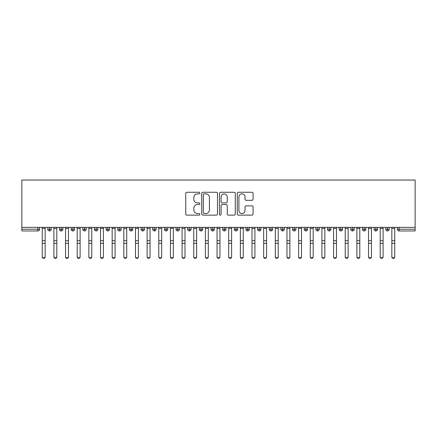 <?xml version="1.0" encoding="UTF-8"?>
<svg xmlns="http://www.w3.org/2000/svg" width="437" height="437" viewBox="0 0 437 437"><rect width="100%" height="100%" fill="white"/><g stroke="black" fill="none" stroke-linecap="round" stroke-linejoin="round"><path stroke-width="0.66" d="M199.856 193.061A0.803 0.803 0 0 0 199.053 192.258L186.899 192.258A1.142 1.142 0 0 0 185.758 193.4L185.758 213.993A1.142 1.142 0 0 0 186.899 215.135L199.053 215.135A0.803 0.803 0 0 0 199.856 214.332A0.803 0.803 0 0 0 199.053 213.535L197.48 213.535A3.66 3.66 0 0 1 193.82 209.875L193.82 208.159A3.66 3.66 0 0 1 197.48 204.5L199.053 204.5A0.803 0.803 0 0 0 199.856 203.697A0.803 0.803 0 0 0 199.053 202.894L197.48 202.894A3.66 3.66 0 0 1 193.82 199.234L193.82 197.519A3.66 3.66 0 0 1 197.48 193.859L199.053 193.859A0.803 0.803 0 0 0 199.856 193.061M251.93 200.321A1.142 1.142 0 0 0 253.072 199.179L253.072 193.4A1.142 1.142 0 0 0 251.93 192.258L238.433 192.258A1.142 1.142 0 0 0 237.286 193.4L237.286 213.993A1.142 1.142 0 0 0 238.433 215.135L251.93 215.135A1.142 1.142 0 0 0 253.072 213.993L253.072 207.012A1.142 1.142 0 0 0 251.93 205.871L246.151 205.871A1.142 1.142 0 0 0 245.01 207.012L245.01 210.476A3.059 3.059 0 0 1 241.951 213.535A3.059 3.059 0 0 1 238.892 210.476L238.892 196.918A3.059 3.059 0 0 1 241.951 193.859A3.059 3.059 0 0 1 245.01 196.918L245.01 199.179A1.142 1.142 0 0 0 246.151 200.321L251.93 200.321M21.85 227.355L21.85 180.039L415.15 180.039L415.15 227.355L21.85 227.355L21.85 229.217L37.844 229.217L37.844 227.355M217.5 193.4A1.142 1.142 0 0 0 216.353 192.258L202.855 192.258A1.142 1.142 0 0 0 201.714 193.4L201.714 213.993A1.142 1.142 0 0 0 202.855 215.135L216.353 215.135A1.142 1.142 0 0 0 217.5 213.993L217.5 193.4M220.647 192.258L234.145 192.258A1.142 1.142 0 0 1 235.286 193.4L235.286 213.993A1.142 1.142 0 0 1 234.145 215.135L228.365 215.135A1.142 1.142 0 0 1 227.224 213.993L227.224 205.641A1.142 1.142 0 0 0 226.076 204.5L222.247 204.5A1.142 1.142 0 0 0 221.1 205.641L221.1 214.332A0.803 0.803 0 0 1 220.303 215.135A0.803 0.803 0 0 1 219.5 214.332L219.5 193.4A1.142 1.142 0 0 1 220.647 192.258M39.592 229.217L37.844 229.217L37.844 230.965A1.748 1.748 0 0 0 39.592 229.217L39.592 227.355L39.592 229.217A1.748 1.748 0 0 1 37.844 230.965L21.85 230.965L21.85 229.217M415.15 227.355L415.15 230.965L399.156 230.965A1.748 1.748 0 0 1 397.408 229.217L397.408 227.355M49.556 227.355L49.556 230.965A1.748 1.748 0 0 1 47.808 229.217L47.808 227.355L47.808 229.217A1.748 1.748 0 0 0 49.556 230.965A1.748 1.748 0 0 0 51.244 229.217L51.244 227.355M61.207 227.355L61.207 230.965A1.748 1.748 0 0 1 59.459 229.217L59.459 227.355L59.459 229.217A1.748 1.748 0 0 0 61.207 230.965A1.748 1.748 0 0 0 62.901 229.217L62.901 227.355M72.864 227.355L72.864 230.965A1.748 1.748 0 0 1 71.116 229.217L71.116 227.355L71.116 229.217A1.748 1.748 0 0 0 72.864 230.965A1.748 1.748 0 0 0 74.552 229.217L74.552 227.355M84.516 227.355L84.516 230.965A1.748 1.748 0 0 1 82.768 229.217L82.768 227.355L82.768 229.217A1.748 1.748 0 0 0 84.516 230.965A1.748 1.748 0 0 0 86.204 229.217L86.204 227.355M96.167 227.355L96.167 230.965A1.748 1.748 0 0 1 94.419 229.217L94.419 227.355L94.419 229.217A1.748 1.748 0 0 0 96.167 230.965A1.748 1.748 0 0 0 97.861 229.217L97.861 227.355M107.824 227.355L107.824 230.965A1.748 1.748 0 0 1 106.076 229.217L106.076 227.355L106.076 229.217A1.748 1.748 0 0 0 107.824 230.965A1.748 1.748 0 0 0 109.512 229.217L109.512 227.355M119.476 227.355L119.476 230.965A1.748 1.748 0 0 1 117.728 229.217L117.728 227.355L117.728 229.217A1.748 1.748 0 0 0 119.476 230.965A1.748 1.748 0 0 0 121.164 229.217L121.164 227.355M131.127 227.355L131.127 230.965A1.748 1.748 0 0 1 129.379 229.217L129.379 227.355L129.379 229.217A1.748 1.748 0 0 0 131.127 230.965A1.748 1.748 0 0 0 132.821 229.217L132.821 227.355M142.784 227.355L142.784 230.965A1.748 1.748 0 0 1 141.036 229.217L141.036 227.355L141.036 229.217A1.748 1.748 0 0 0 142.784 230.965A1.748 1.748 0 0 0 144.472 229.217L144.472 227.355M154.436 227.355L154.436 230.965A1.748 1.748 0 0 1 152.688 229.217L152.688 227.355L152.688 229.217A1.748 1.748 0 0 0 154.436 230.965A1.748 1.748 0 0 0 156.124 229.217L156.124 227.355M166.087 227.355L166.087 230.965A1.748 1.748 0 0 1 164.339 229.217L164.339 227.355L164.339 229.217A1.748 1.748 0 0 0 166.087 230.965A1.748 1.748 0 0 0 167.781 229.217L167.781 227.355M177.744 227.355L177.744 230.965A1.748 1.748 0 0 1 175.996 229.217L175.996 227.355L175.996 229.217A1.748 1.748 0 0 0 177.744 230.965A1.748 1.748 0 0 0 179.432 229.217L179.432 227.355M189.396 227.355L189.396 230.965A1.748 1.748 0 0 1 187.648 229.217A1.748 1.748 0 0 0 189.396 230.965A1.748 1.748 0 0 1 187.648 229.217L187.648 227.355M191.084 227.355L191.084 229.217A1.748 1.748 0 0 1 189.396 230.965A1.748 1.748 0 0 0 191.084 229.217L187.648 229.217M201.047 230.965A1.748 1.748 0 0 1 199.299 229.217L199.299 227.355L199.299 229.217A1.748 1.748 0 0 0 201.047 230.965A1.748 1.748 0 0 0 202.741 229.217L202.741 227.355L202.741 229.217A1.748 1.748 0 0 1 201.047 230.965L201.047 229.217L202.741 229.217M212.704 227.355L212.704 230.965A1.748 1.748 0 0 1 210.956 229.217L210.956 227.355L210.956 229.217A1.748 1.748 0 0 0 212.704 230.965A1.748 1.748 0 0 0 214.392 229.217L214.392 227.355M224.356 227.355L224.356 230.965A1.748 1.748 0 0 1 222.608 229.217L222.608 227.355L222.608 229.217A1.748 1.748 0 0 0 224.356 230.965A1.748 1.748 0 0 0 226.044 229.217L226.044 227.355M236.007 227.355L236.007 229.217L234.259 229.217L234.259 227.355L234.259 229.217A1.748 1.748 0 0 0 236.007 230.965A1.748 1.748 0 0 0 237.701 229.217L237.701 227.355L237.701 229.217A1.748 1.748 0 0 1 236.007 230.965A1.748 1.748 0 0 1 234.259 229.217A1.748 1.748 0 0 0 236.007 230.965L236.007 229.217L237.701 229.217M247.664 227.355L247.664 230.965A1.748 1.748 0 0 1 245.916 229.217L245.916 227.355L245.916 229.217A1.748 1.748 0 0 0 247.664 230.965A1.748 1.748 0 0 0 249.352 229.217L249.352 227.355M259.316 227.355L259.316 230.965A1.748 1.748 0 0 1 257.568 229.217L257.568 227.355L257.568 229.217A1.748 1.748 0 0 0 259.316 230.965A1.748 1.748 0 0 0 261.004 229.217L261.004 227.355M270.967 227.355L270.967 230.965A1.748 1.748 0 0 1 269.219 229.217L269.219 227.355L269.219 229.217A1.748 1.748 0 0 0 270.967 230.965A1.748 1.748 0 0 0 272.661 229.217L272.661 227.355M282.624 227.355L282.624 230.965A1.748 1.748 0 0 1 280.876 229.217L280.876 227.355M284.312 227.355L284.312 229.217A1.748 1.748 0 0 1 282.624 230.965A1.748 1.748 0 0 0 284.312 229.217L280.876 229.217A1.748 1.748 0 0 0 282.624 230.965M294.276 230.965A1.748 1.748 0 0 1 292.528 229.217L292.528 227.355L292.528 229.217A1.748 1.748 0 0 0 294.276 230.965A1.748 1.748 0 0 0 295.964 229.217L295.964 227.355L295.964 229.217A1.748 1.748 0 0 1 294.276 230.965L294.276 229.217L295.964 229.217M305.927 227.355L305.927 230.965A1.748 1.748 0 0 1 304.179 229.217L304.179 227.355M307.621 227.355L307.621 229.217A1.748 1.748 0 0 1 305.927 230.965A1.748 1.748 0 0 0 307.621 229.217L304.179 229.217A1.748 1.748 0 0 0 305.927 230.965M317.584 227.355L317.584 230.965A1.748 1.748 0 0 1 315.836 229.217L315.836 227.355M319.272 227.355L319.272 229.217L319.272 227.355M329.236 227.355L329.236 230.965A1.748 1.748 0 0 1 327.488 229.217A1.748 1.748 0 0 0 329.236 230.965A1.748 1.748 0 0 1 327.488 229.217L327.488 227.355M330.924 227.355L330.924 229.217L330.924 227.355M340.887 227.355L340.887 230.965A1.748 1.748 0 0 1 339.139 229.217L339.139 227.355M342.581 227.355L342.581 229.217L342.581 227.355M352.544 227.355L352.544 230.965A1.748 1.748 0 0 1 350.796 229.217L350.796 227.355M354.232 227.355L354.232 229.217A1.748 1.748 0 0 1 352.544 230.965A1.748 1.748 0 0 0 354.232 229.217L350.796 229.217A1.748 1.748 0 0 0 352.544 230.965M364.196 227.355L364.196 230.965A1.748 1.748 0 0 1 362.448 229.217L362.448 227.355M365.884 227.355L365.884 229.217L365.884 227.355M375.847 227.355L375.847 230.965A1.748 1.748 0 0 1 374.099 229.217L374.099 227.355M377.541 227.355L377.541 229.217L377.541 227.355M387.504 227.355L387.504 230.965A1.748 1.748 0 0 1 385.756 229.217L385.756 227.355M389.192 227.355L389.192 229.217L389.192 227.355M201.047 227.355L201.047 229.217L199.299 229.217M294.276 227.355L294.276 229.217L292.528 229.217M317.584 230.965A1.748 1.748 0 0 0 319.272 229.217A1.748 1.748 0 0 1 317.584 230.965A1.748 1.748 0 0 1 315.836 229.217L319.272 229.217M329.236 230.965A1.748 1.748 0 0 0 330.924 229.217A1.748 1.748 0 0 1 329.236 230.965M340.887 230.965A1.748 1.748 0 0 0 342.581 229.217A1.748 1.748 0 0 1 340.887 230.965A1.748 1.748 0 0 1 339.139 229.217L342.581 229.217M364.196 230.965A1.748 1.748 0 0 0 365.884 229.217A1.748 1.748 0 0 1 364.196 230.965A1.748 1.748 0 0 1 362.448 229.217L365.884 229.217M375.847 230.965A1.748 1.748 0 0 0 377.541 229.217A1.748 1.748 0 0 1 375.847 230.965A1.748 1.748 0 0 1 374.099 229.217L377.541 229.217M387.504 230.965A1.748 1.748 0 0 0 389.192 229.217A1.748 1.748 0 0 1 387.504 230.965A1.748 1.748 0 0 1 385.756 229.217L389.192 229.217M204.117 193.859A0.803 0.803 0 0 0 203.314 194.662L203.314 212.732A0.803 0.803 0 0 0 204.117 213.535L205.772 213.535A3.66 3.66 0 0 0 209.432 209.875L209.432 197.519A3.66 3.66 0 0 0 205.772 193.859L204.117 193.859M227.224 196.978A3.059 3.059 0 0 0 224.165 193.919A3.059 3.059 0 0 0 221.1 196.978L221.1 201.752A1.142 1.142 0 0 0 222.247 202.894L226.076 202.894A1.142 1.142 0 0 0 227.224 201.752L227.224 196.978M45.158 256.961A1.458 1.393 180 0 1 43.7 258.349A1.458 1.393 180 0 1 42.242 256.961L42.242 256.508A1.458 1.393 -0 0 0 43.7 257.901A1.458 1.393 -0 0 0 45.158 256.508L45.158 243.764M42.242 227.355L42.242 256.508M45.158 227.355L45.158 256.508M56.81 256.961A1.458 1.393 180 0 1 55.352 258.349A1.458 1.393 180 0 1 53.898 256.961L53.898 256.508A1.458 1.393 -0 0 0 55.352 257.901A1.458 1.393 -0 0 0 56.81 256.508L56.81 243.764M68.462 256.961A1.458 1.393 180 0 1 67.008 258.349A1.458 1.393 180 0 1 65.55 256.961L65.55 256.508A1.458 1.393 -0 0 0 67.008 257.901A1.458 1.393 -0 0 0 68.462 256.508L68.462 243.764M80.118 256.961A1.458 1.393 180 0 1 78.66 258.349A1.458 1.393 180 0 1 77.202 256.961L77.202 256.508A1.458 1.393 -0 0 0 78.66 257.901A1.458 1.393 -0 0 0 80.118 256.508L80.118 243.764M91.77 256.961A1.458 1.393 180 0 1 90.312 258.349A1.458 1.393 180 0 1 88.858 256.961L88.858 256.508A1.458 1.393 -0 0 0 90.312 257.901A1.458 1.393 -0 0 0 91.77 256.508L91.77 243.764M53.898 227.355L53.898 256.508M56.81 227.355L56.81 256.508M65.55 227.355L65.55 256.508M68.462 227.355L68.462 256.508M77.202 227.355L77.202 256.508M80.118 227.355L80.118 256.508M88.858 227.355L88.858 256.508M91.77 227.355L91.77 256.508M103.422 256.961A1.458 1.393 180 0 1 101.968 258.349A1.458 1.393 180 0 1 100.51 256.961L100.51 256.508A1.458 1.393 -0 0 0 101.968 257.901A1.458 1.393 -0 0 0 103.422 256.508L103.422 243.764M100.51 227.355L100.51 256.508M103.422 227.355L103.422 256.508M115.078 256.961A1.458 1.393 180 0 1 113.62 258.349A1.458 1.393 180 0 1 112.162 256.961L112.162 256.508A1.458 1.393 -0 0 0 113.62 257.901A1.458 1.393 -0 0 0 115.078 256.508L115.078 243.764M126.73 256.961A1.458 1.393 180 0 1 125.272 258.349A1.458 1.393 180 0 1 123.818 256.961L123.818 256.508A1.458 1.393 -0 0 0 125.272 257.901A1.458 1.393 -0 0 0 126.73 256.508L126.73 243.764M138.382 256.961A1.458 1.393 180 0 1 136.928 258.349A1.458 1.393 180 0 1 135.47 256.961L135.47 256.508A1.458 1.393 -0 0 0 136.928 257.901A1.458 1.393 -0 0 0 138.382 256.508L138.382 243.764M150.038 256.961A1.458 1.393 180 0 1 148.58 258.349A1.458 1.393 180 0 1 147.122 256.961L147.122 256.508A1.458 1.393 -0 0 0 148.58 257.901A1.458 1.393 -0 0 0 150.038 256.508L150.038 243.764M112.162 227.355L112.162 256.508M115.078 227.355L115.078 256.508M123.818 227.355L123.818 256.508M126.73 227.355L126.73 256.508M135.47 227.355L135.47 256.508M138.382 227.355L138.382 256.508M147.122 227.355L147.122 256.508M150.038 227.355L150.038 256.508M161.69 256.961A1.458 1.393 180 0 1 160.232 258.349A1.458 1.393 180 0 1 158.778 256.961L158.778 256.508A1.458 1.393 -0 0 0 160.232 257.901A1.458 1.393 -0 0 0 161.69 256.508L161.69 243.764M173.342 256.961A1.458 1.393 180 0 1 171.888 258.349A1.458 1.393 180 0 1 170.43 256.961L170.43 256.508A1.458 1.393 -0 0 0 171.888 257.901A1.458 1.393 -0 0 0 173.342 256.508L173.342 243.764M184.998 256.961A1.458 1.393 180 0 1 183.54 258.349A1.458 1.393 180 0 1 182.082 256.961L182.082 256.508A1.458 1.393 -0 0 0 183.54 257.901A1.458 1.393 -0 0 0 184.998 256.508L184.998 243.764M196.65 256.961A1.458 1.393 180 0 1 195.192 258.349A1.458 1.393 180 0 1 193.738 256.961L193.738 256.508A1.458 1.393 -0 0 0 195.192 257.901A1.458 1.393 -0 0 0 196.65 256.508L196.65 243.764M208.302 256.961A1.458 1.393 180 0 1 206.848 258.349A1.458 1.393 180 0 1 205.39 256.961L205.39 256.508A1.458 1.393 -0 0 0 206.848 257.901A1.458 1.393 -0 0 0 208.302 256.508L208.302 243.764M158.778 227.355L158.778 256.508M161.69 227.355L161.69 256.508M170.43 227.355L170.43 256.508M173.342 227.355L173.342 256.508M182.082 227.355L182.082 256.508M184.998 227.355L184.998 256.508M193.738 227.355L193.738 256.508M196.65 227.355L196.65 256.508M205.39 256.961L205.39 227.355M208.302 227.355L208.302 256.508M219.958 256.961A1.458 1.393 180 0 1 218.5 258.349A1.458 1.393 180 0 1 217.042 256.961L217.042 256.508A1.458 1.393 -0 0 0 218.5 257.901A1.458 1.393 -0 0 0 219.958 256.508L219.958 243.764M217.042 256.961L217.042 227.355M219.958 227.355L219.958 256.508M231.61 256.961A1.458 1.393 180 0 1 230.152 258.349A1.458 1.393 180 0 1 228.698 256.961L228.698 256.508A1.458 1.393 -0 0 0 230.152 257.901A1.458 1.393 -0 0 0 231.61 256.508L231.61 243.764M228.698 256.961L228.698 227.355M231.61 227.355L231.61 256.508M243.262 256.961A1.458 1.393 180 0 1 241.808 258.349A1.458 1.393 180 0 1 240.35 256.961L240.35 256.508A1.458 1.393 -0 0 0 241.808 257.901A1.458 1.393 -0 0 0 243.262 256.508L243.262 243.764M240.35 227.355L240.35 256.508M243.262 227.355L243.262 256.508M254.918 256.961A1.458 1.393 180 0 1 253.46 258.349A1.458 1.393 180 0 1 252.002 256.961L252.002 256.508A1.458 1.393 -0 0 0 253.46 257.901A1.458 1.393 -0 0 0 254.918 256.508L254.918 243.764M252.002 227.355L252.002 256.508M254.918 227.355L254.918 256.508M266.57 256.961A1.458 1.393 180 0 1 265.112 258.349A1.458 1.393 180 0 1 263.658 256.961L263.658 256.508A1.458 1.393 -0 0 0 265.112 257.901A1.458 1.393 -0 0 0 266.57 256.508L266.57 243.764M263.658 227.355L263.658 256.508M266.57 227.355L266.57 256.508M278.222 256.961A1.458 1.393 180 0 1 276.768 258.349A1.458 1.393 180 0 1 275.31 256.961L275.31 256.508A1.458 1.393 -0 0 0 276.768 257.901A1.458 1.393 -0 0 0 278.222 256.508L278.222 243.764M275.31 256.961L275.31 227.355M278.222 227.355L278.222 256.508M289.878 256.961A1.458 1.393 180 0 1 288.42 258.349A1.458 1.393 180 0 1 286.962 256.961L286.962 256.508A1.458 1.393 -0 0 0 288.42 257.901A1.458 1.393 -0 0 0 289.878 256.508L289.878 243.764M286.962 227.355L286.962 256.508M289.878 227.355L289.878 256.508M301.53 256.961A1.458 1.393 180 0 1 300.072 258.349A1.458 1.393 180 0 1 298.618 256.961L298.618 256.508A1.458 1.393 -0 0 0 300.072 257.901A1.458 1.393 -0 0 0 301.53 256.508L301.53 243.764M298.618 227.355L298.618 256.508M301.53 227.355L301.53 256.508M313.182 256.961A1.458 1.393 180 0 1 311.728 258.349A1.458 1.393 180 0 1 310.27 256.961L310.27 256.508A1.458 1.393 -0 0 0 311.728 257.901A1.458 1.393 -0 0 0 313.182 256.508L313.182 243.764M310.27 227.355L310.27 256.508M313.182 227.355L313.182 256.508M324.838 256.961A1.458 1.393 180 0 1 323.38 258.349A1.458 1.393 180 0 1 321.922 256.961L321.922 256.508A1.458 1.393 -0 0 0 323.38 257.901A1.458 1.393 -0 0 0 324.838 256.508L324.838 243.764M321.922 227.355L321.922 256.508M324.838 227.355L324.838 256.508M336.49 256.961A1.458 1.393 180 0 1 335.032 258.349A1.458 1.393 180 0 1 333.578 256.961L333.578 256.508A1.458 1.393 -0 0 0 335.032 257.901A1.458 1.393 -0 0 0 336.49 256.508L336.49 243.764M333.578 227.355L333.578 256.508M336.49 227.355L336.49 256.508M348.142 256.961A1.458 1.393 180 0 1 346.688 258.349A1.458 1.393 180 0 1 345.23 256.961L345.23 256.508A1.458 1.393 -0 0 0 346.688 257.901A1.458 1.393 -0 0 0 348.142 256.508L348.142 243.764M345.23 227.355L345.23 256.508M348.142 227.355L348.142 256.508M359.798 256.961A1.458 1.393 180 0 1 358.34 258.349A1.458 1.393 180 0 1 356.882 256.961L356.882 256.508A1.458 1.393 -0 0 0 358.34 257.901A1.458 1.393 -0 0 0 359.798 256.508L359.798 243.764M356.882 227.355L356.882 256.508M359.798 227.355L359.798 256.508M371.45 256.961A1.458 1.393 180 0 1 369.992 258.349A1.458 1.393 180 0 1 368.538 256.961L368.538 256.508A1.458 1.393 -0 0 0 369.992 257.901A1.458 1.393 -0 0 0 371.45 256.508L371.45 243.764M368.538 227.355L368.538 256.508M371.45 227.355L371.45 256.508M383.102 256.961A1.458 1.393 180 0 1 381.648 258.349A1.458 1.393 180 0 1 380.19 256.961L380.19 256.508A1.458 1.393 -0 0 0 381.648 257.901A1.458 1.393 -0 0 0 383.102 256.508L383.102 243.764M380.19 227.355L380.19 256.508M383.102 227.355L383.102 256.508M394.758 256.961A1.458 1.393 180 0 1 393.3 258.349A1.458 1.393 180 0 1 391.842 256.961L391.842 256.508A1.458 1.393 -0 0 0 393.3 257.901A1.458 1.393 -0 0 0 394.758 256.508L394.758 243.764M391.842 227.355L391.842 256.508M394.758 227.355L394.758 256.508M399.156 227.355L399.156 229.217L415.15 229.217M399.156 229.217L399.156 230.965A1.748 1.748 0 0 1 397.408 229.217L399.156 229.217M47.808 229.217A1.748 1.748 0 0 0 49.556 230.965A1.748 1.748 0 0 0 51.244 229.217L47.808 229.217M59.459 229.217A1.748 1.748 0 0 0 61.207 230.965A1.748 1.748 0 0 0 62.901 229.217L59.459 229.217M71.116 229.217A1.748 1.748 0 0 0 72.864 230.965A1.748 1.748 0 0 0 74.552 229.217L71.116 229.217M82.768 229.217A1.748 1.748 0 0 0 84.516 230.965A1.748 1.748 0 0 0 86.204 229.217L82.768 229.217M94.419 229.217A1.748 1.748 0 0 0 96.167 230.965A1.748 1.748 0 0 0 97.861 229.217L94.419 229.217M106.076 229.217A1.748 1.748 0 0 0 107.824 230.965A1.748 1.748 0 0 0 109.512 229.217L106.076 229.217M117.728 229.217A1.748 1.748 0 0 0 119.476 230.965A1.748 1.748 0 0 0 121.164 229.217L117.728 229.217M129.379 229.217A1.748 1.748 0 0 0 131.127 230.965A1.748 1.748 0 0 0 132.821 229.217L129.379 229.217M141.036 229.217A1.748 1.748 0 0 0 142.784 230.965A1.748 1.748 0 0 0 144.472 229.217L141.036 229.217M152.688 229.217A1.748 1.748 0 0 0 154.436 230.965A1.748 1.748 0 0 0 156.124 229.217L152.688 229.217M164.339 229.217A1.748 1.748 0 0 0 166.087 230.965A1.748 1.748 0 0 0 167.781 229.217L164.339 229.217M175.996 229.217A1.748 1.748 0 0 0 177.744 230.965A1.748 1.748 0 0 0 179.432 229.217L175.996 229.217M210.956 229.217L214.392 229.217A1.748 1.748 0 0 1 212.704 230.965M222.608 229.217A1.748 1.748 0 0 0 224.356 230.965A1.748 1.748 0 0 0 226.044 229.217L222.608 229.217M245.916 229.217L249.352 229.217A1.748 1.748 0 0 1 247.664 230.965M257.568 229.217A1.748 1.748 0 0 0 259.316 230.965A1.748 1.748 0 0 0 261.004 229.217L257.568 229.217M269.219 229.217L272.661 229.217A1.748 1.748 0 0 1 270.967 230.965M327.488 229.217L330.924 229.217M45.158 228.42L42.242 228.42M45.158 240.721L42.242 240.721M45.158 243.316L42.242 243.316M56.81 228.42L53.898 228.42M56.81 240.721L53.898 240.721M56.81 243.316L53.898 243.316M68.462 228.42L65.55 228.42M68.462 240.721L65.55 240.721M68.462 243.316L65.55 243.316M80.118 228.42L77.202 228.42M80.118 240.721L77.202 240.721M80.118 243.316L77.202 243.316M91.77 228.42L88.858 228.42M91.77 240.721L88.858 240.721M91.77 243.316L88.858 243.316M103.422 228.42L100.51 228.42M103.422 240.721L100.51 240.721M103.422 243.316L100.51 243.316M115.078 228.42L112.162 228.42M115.078 240.721L112.162 240.721M115.078 243.316L112.162 243.316M126.73 228.42L123.818 228.42M126.73 240.721L123.818 240.721M126.73 243.316L123.818 243.316M138.382 228.42L135.47 228.42M138.382 240.721L135.47 240.721M138.382 243.316L135.47 243.316M150.038 228.42L147.122 228.42M150.038 240.721L147.122 240.721M150.038 243.316L147.122 243.316M161.69 228.42L158.778 228.42M161.69 240.721L158.778 240.721M161.69 243.316L158.778 243.316M173.342 228.42L170.43 228.42M173.342 240.721L170.43 240.721M173.342 243.316L170.43 243.316M184.998 228.42L182.082 228.42M184.998 240.721L182.082 240.721M184.998 243.316L182.082 243.316M196.65 228.42L193.738 228.42M196.65 240.721L193.738 240.721M196.65 243.316L193.738 243.316M208.302 228.42L205.39 228.42M208.302 240.721L205.39 240.721M208.302 243.316L205.39 243.316M219.958 228.42L217.042 228.42M219.958 240.721L217.042 240.721M219.958 243.316L217.042 243.316M231.61 228.42L228.698 228.42M231.61 240.721L228.698 240.721M231.61 243.316L228.698 243.316M243.262 228.42L240.35 228.42M243.262 240.721L240.35 240.721M243.262 243.316L240.35 243.316M254.918 228.42L252.002 228.42M254.918 240.721L252.002 240.721M254.918 243.316L252.002 243.316M266.57 228.42L263.658 228.42M266.57 240.721L263.658 240.721M266.57 243.316L263.658 243.316M278.222 228.42L275.31 228.42M278.222 240.721L275.31 240.721M278.222 243.316L275.31 243.316M289.878 228.42L286.962 228.42M289.878 240.721L286.962 240.721M289.878 243.316L286.962 243.316M301.53 228.42L298.618 228.42M301.53 240.721L298.618 240.721M301.53 243.316L298.618 243.316M313.182 228.42L310.27 228.42M313.182 240.721L310.27 240.721M313.182 243.316L310.27 243.316M324.838 228.42L321.922 228.42M324.838 240.721L321.922 240.721M324.838 243.316L321.922 243.316M336.49 228.42L333.578 228.42M336.49 240.721L333.578 240.721M336.49 243.316L333.578 243.316M348.142 228.42L345.23 228.42M348.142 240.721L345.23 240.721M348.142 243.316L345.23 243.316M359.798 228.42L356.882 228.42M359.798 240.721L356.882 240.721M359.798 243.316L356.882 243.316M371.45 228.42L368.538 228.42M371.45 240.721L368.538 240.721M371.45 243.316L368.538 243.316M383.102 228.42L380.19 228.42M383.102 240.721L380.19 240.721M383.102 243.316L380.19 243.316M394.758 228.42L391.842 228.42M394.758 240.721L391.842 240.721M394.758 243.316L391.842 243.316"/></g></svg>
